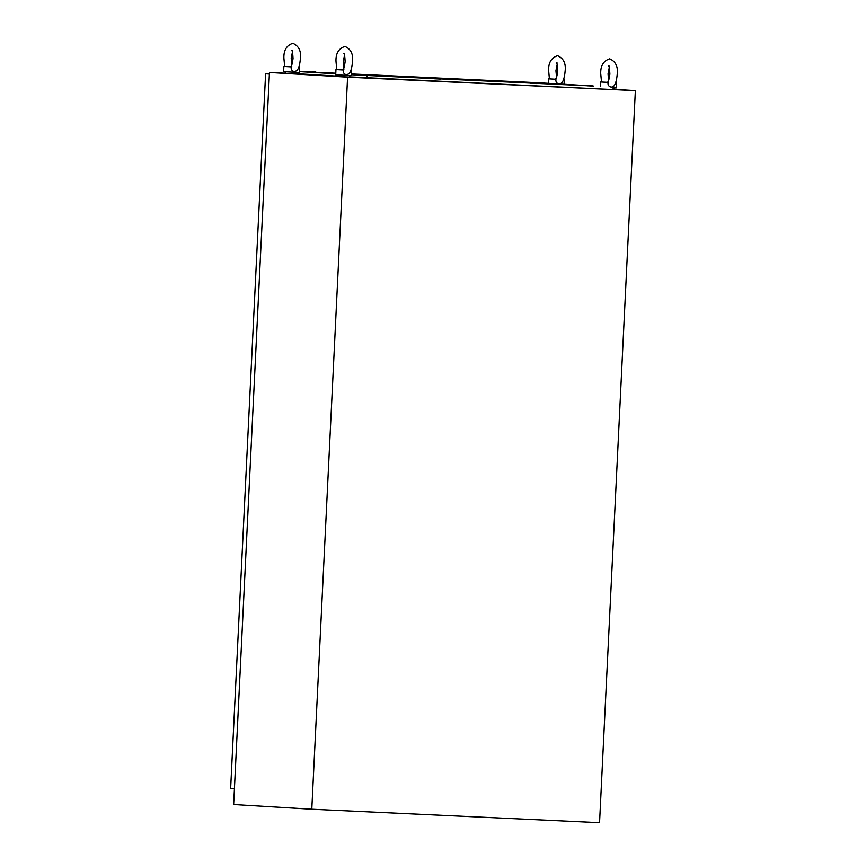 <?xml version="1.0" encoding="UTF-8"?>
<svg xmlns="http://www.w3.org/2000/svg" width="866" height="866" viewBox="0 0 866 866"><rect width="100%" height="100%" fill="white"/><g stroke="black" fill="none" stroke-linecap="round" stroke-linejoin="round"><path stroke-width="1.3" d="M285.109 73.188L269.456 72.463L233.647 804.536L311.792 809.234L347.591 77.161L635.363 90.627L599.553 822.7L311.792 809.234M614.708 89.382L635.363 90.627M297.666 73.783L300.881 73.935M269.456 72.463L347.591 77.161M549.412 78.849L548.622 70.395C548.394 62.612 551.382 57.708 557.574 55.684C563.582 58.303 566.093 63.51 565.108 71.304C564.6 76.977 563.485 80.83 561.796 82.887L559.707 84.002M559.349 84.002C556.741 83.569 555.604 81.978 555.918 79.228L548.611 78.828L555.918 79.228M563.517 79.542L564.296 79.596L563.506 79.575M601.513 81.989L600.712 73.523C600.495 65.74 603.483 60.837 609.664 58.823C615.672 61.443 618.183 66.639 617.198 74.433C616.689 80.105 615.585 83.97 613.886 86.015L611.558 87.141M611.45 87.141C608.841 86.697 607.694 85.106 608.019 82.357L600.712 81.967L608.019 82.357M615.618 82.671L616.397 82.735L615.607 82.714M616.397 82.735L616.137 87.964L612.5 87.812M336.777 69.605L335.976 61.14C335.748 53.356 338.736 48.453 344.928 46.428C350.936 49.048 353.447 54.255 352.462 62.049C351.953 67.721 350.849 71.575 349.15 73.632L346.714 74.757C344.105 74.314 342.958 72.722 343.272 69.973L335.965 69.572L343.272 69.973M349.832 75.515L349.756 77.063L345.978 76.912L337.199 76.457L337.275 74.909M347.201 75.396L344.798 75.277M350.871 70.287L351.65 70.341L351.401 75.569L346.681 75.374L335.705 74.812L335.965 69.572M351.65 70.341L350.86 70.319M284.676 66.466L283.875 58.011C283.658 50.217 286.646 45.324 292.827 43.3C298.835 45.92 301.346 51.126 300.361 58.92C299.853 64.582 298.748 68.446 297.049 70.492L294.613 71.618C292.004 71.185 290.857 69.583 291.182 66.844L283.864 66.444L291.182 66.844M297.731 72.387L297.655 73.935L293.877 73.772L285.109 73.318L285.185 71.77M295.1 72.257L292.697 72.149M299.56 67.212L298.759 67.191L299.56 67.212L299.3 72.441L294.581 72.246L283.615 71.672L283.864 66.444M269.38 74.011L265.602 73.783L269.38 73.956M234.415 788.829L230.637 788.601L265.602 73.783M545.526 83.212L538.392 82.876L545.558 83.233L540.774 82.465L544.119 82.627M593.448 86.091L587.245 85.788M536.714 83.569L530.512 83.266M440.794 79.077L434.591 78.774M363.276 74.801L359.931 74.638L365.604 75.439L358.47 75.082M316.75 72.506L310.548 72.203M299.344 71.607L335.759 73.794M351.434 74.736L593.297 86.026M587.592 85.68L545.364 83.147M539.659 82.8L351.477 73.935M335.791 73.199L316.22 72.289M311.056 72.04L299.344 71.499M614.849 89.663L349.767 76.868M366.037 78.027L367.509 75.71M337.22 76.121L297.666 73.74M611.526 87.12L614.86 89.49M314.336 71.878L311.998 71.759L314.336 71.878M315.343 71.921L311.998 71.759M364.716 75.396L358.437 75.104M438.38 78.46L436.042 78.33L438.38 78.46M439.387 78.492L436.042 78.33M534.3 82.941L531.962 82.822L534.3 82.941M535.307 82.984L531.962 82.822M591.045 85.463L588.696 85.344L591.045 85.463M592.052 85.507L588.696 85.344M557.163 64.495L555.94 70.752L556.567 77.193M557.228 63.012L556.34 62.698C557.033 62.655 557.509 65.405 557.78 70.947C557 76.305 556.275 78.958 555.582 78.903L556.492 78.687M548.611 78.828L548.394 83.32M564.296 79.596L564.069 84.273M609.253 67.635L608.04 73.881L608.657 80.332M609.328 66.141L608.441 65.838C609.123 65.794 609.61 68.533 609.88 74.075C609.101 79.445 608.365 82.097 607.683 82.043L608.592 81.815M600.712 81.967L600.484 86.459M614.568 87.91L614.503 89.241M344.516 55.24L343.293 61.497L343.921 67.949M344.581 53.757L343.694 53.454C344.387 53.4 344.863 56.149 345.144 61.692C344.365 67.05 343.629 69.713 342.936 69.659L343.856 69.432M292.416 52.112L291.203 58.368L291.82 64.809M292.491 50.618L291.604 50.315C292.286 50.271 292.773 53.021 293.044 58.552C292.264 63.922 291.528 66.574 290.846 66.52L291.755 66.303M359.931 74.638L358.437 75.093M540.774 82.465L539.28 82.909"/></g></svg>
